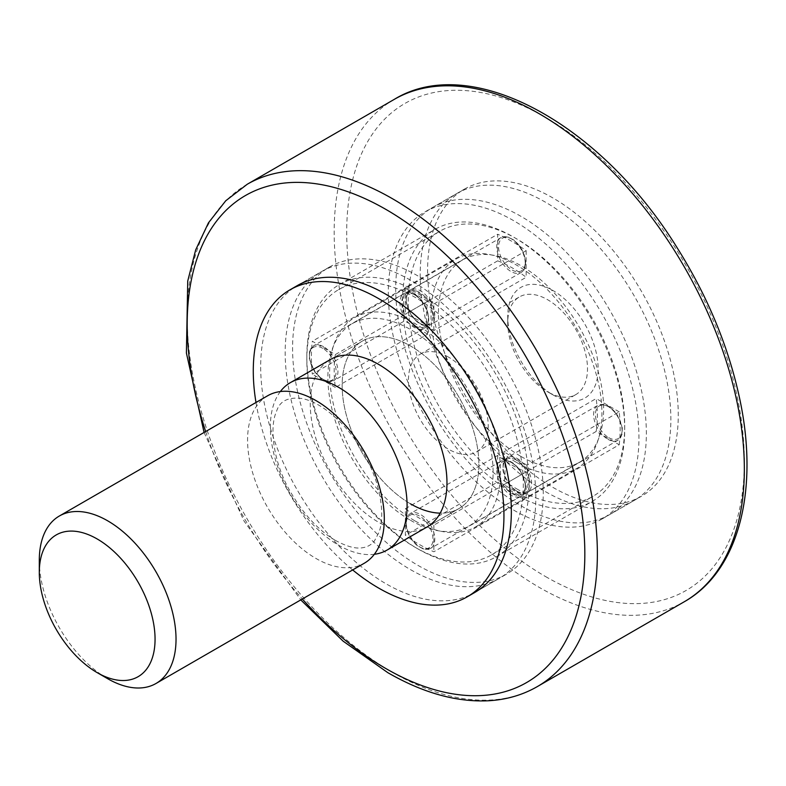 <?xml version="1.0" encoding="UTF-8"?>
<svg xmlns="http://www.w3.org/2000/svg" width="786" height="786" viewBox="0 0 786 786"><rect width="100%" height="100%" fill="white"/><g stroke="black" fill="none" stroke-linecap="round" stroke-linejoin="round"><path stroke-width="0.59" stroke-dasharray="3.93 2.95" d="M545.523 491.682A177.243 102.337 -120 0 0 634.145 500.456A177.243 102.337 -120 0 0 634.155 295.791A177.243 102.337 -120 0 0 456.902 193.454A177.243 102.337 -120 0 0 429.736 335.484A177.243 102.337 -120 0 0 545.523 491.682M513.622 510.094A177.243 102.337 -120 0 0 602.243 518.878A177.243 102.337 -120 0 0 602.243 314.204A177.243 102.337 -120 0 0 425 211.876A177.243 102.337 -120 0 0 397.834 353.906A177.243 102.337 -120 0 0 513.622 510.094M513.622 493.647A157.102 90.704 -120 0 0 592.172 501.429A157.102 90.704 -120 0 0 592.172 320.02A157.102 90.704 -120 0 0 435.071 229.316A157.102 90.704 -120 0 0 410.99 355.203A157.102 90.704 -120 0 0 513.622 493.647M417.916 548.903A157.102 90.704 -120 0 0 496.467 556.685A157.102 90.704 -120 0 0 496.467 375.276A157.102 90.704 -120 0 0 339.365 284.571A157.102 90.704 -120 0 0 315.284 410.469A157.102 90.704 -120 0 0 417.916 548.903M417.916 565.35A177.243 102.337 -120 0 0 506.538 574.134A177.243 102.337 -120 0 0 506.538 369.469A177.243 102.337 -120 0 0 329.295 267.132A177.243 102.337 -120 0 0 302.119 409.162A177.243 102.337 -120 0 0 417.916 565.35M329.295 267.132L297.393 285.554A177.243 102.337 -120 0 0 270.217 427.584A177.243 102.337 -120 0 0 386.014 583.772A177.243 102.337 -120 0 0 474.636 592.546L506.538 574.134M448.334 357.021A56.395 32.56 -120 0 0 420.137 354.231A56.395 32.56 -120 0 0 411.491 399.416A56.395 32.56 -120 0 0 448.334 449.111A56.395 32.56 -120 0 0 476.532 451.911A56.395 32.56 -120 0 0 485.178 406.716A56.395 32.56 -120 0 0 448.334 357.021M521.03 505.82A177.243 102.337 -120 0 0 609.651 514.604A177.243 102.337 -120 0 0 609.651 309.93A177.243 102.337 -120 0 0 432.408 207.602A177.243 102.337 -120 0 0 405.242 349.632A177.243 102.337 -120 0 0 521.03 505.82M552.931 487.399A177.243 102.337 -120 0 0 641.553 496.182A177.243 102.337 -120 0 0 641.553 291.518A177.243 102.337 -120 0 0 464.31 189.18A177.243 102.337 -120 0 0 437.144 331.211A177.243 102.337 -120 0 0 552.931 487.399M552.931 394.867A63.912 36.903 -120 0 0 598.126 368.772A63.912 36.903 -120 0 0 552.931 290.496A63.912 36.903 -120 0 0 507.736 316.591A63.912 36.903 -120 0 0 552.931 394.867L547.616 391.801A56.395 32.56 -120 0 0 575.814 394.592A56.395 32.56 -120 0 0 575.814 329.472A56.395 32.56 -120 0 0 519.418 296.911A56.395 32.56 -120 0 0 507.736 322.722A56.395 32.56 -120 0 0 547.616 391.801L552.931 394.867M410.508 503.846A96.678 55.816 -120 0 0 458.847 508.63A96.678 55.816 -120 0 0 458.847 396.999A96.678 55.816 -120 0 0 362.169 341.183A96.678 55.816 -120 0 0 347.353 418.653A96.678 55.816 -120 0 0 410.508 503.846A96.678 55.816 -120 0 1 347.353 418.653A96.678 55.816 -120 0 1 362.169 341.183A96.678 55.816 -120 0 1 458.847 396.999A96.678 55.816 -120 0 1 458.847 508.63A96.678 55.816 -120 0 1 440.189 513.15M410.508 520.293A116.819 67.449 -120 0 0 468.918 526.08A116.819 67.449 -120 0 0 468.918 391.182A116.819 67.449 -120 0 0 352.099 323.734A116.819 67.449 -120 0 0 334.188 417.346A116.819 67.449 -120 0 0 410.508 520.293M280.356 391.556A96.678 55.816 -120 0 0 279.118 470.588A96.678 55.816 -120 0 0 338.727 545.288A96.678 55.816 -120 0 0 374.313 554.297M39.3 560.28A96.678 55.816 -120 0 0 107.662 678.691M267.604 395.78A96.678 55.816 -120 0 0 252.778 473.251A96.678 55.816 -120 0 0 315.943 558.443A96.678 55.816 -120 0 0 364.282 563.238M521.03 456.479A116.819 67.449 -120 0 0 579.439 462.266A116.819 67.449 -120 0 0 579.439 327.379A116.819 67.449 -120 0 0 462.62 259.93A116.819 67.449 -120 0 0 444.709 353.543A116.819 67.449 -120 0 0 521.03 456.479M415.067 520.951A120.848 69.777 -120 0 0 475.491 526.934A120.848 69.777 -120 0 0 475.491 387.39A120.848 69.777 -120 0 0 354.643 317.613A120.848 69.777 -120 0 0 336.113 414.458A120.848 69.777 -120 0 0 415.067 520.951M405.38 508.719L497.676 455.428A120.848 69.777 -120 0 0 511.912 465.037A120.848 69.777 -120 0 0 526.158 471.875L433.862 525.166A120.848 69.777 60 0 1 419.626 518.318A120.848 69.777 60 0 1 405.38 508.719L405.38 535.325L497.676 482.034A153.074 88.376 -120 0 0 511.912 491.348A153.074 88.376 -120 0 0 526.158 498.481L433.862 551.772A153.074 88.376 60 0 1 419.626 544.629A153.074 88.376 60 0 1 405.38 535.325M516.471 462.404A120.848 69.777 -120 0 0 576.895 468.387A120.848 69.777 -120 0 0 576.895 328.843A120.848 69.777 -120 0 0 456.047 259.066A120.848 69.777 -120 0 0 437.527 355.911A120.848 69.777 -120 0 0 516.471 462.404M596.171 431.455L503.885 484.736A120.848 69.777 60 0 0 503.885 451.842L596.171 398.561A120.848 69.777 -120 0 1 596.171 431.455L619.211 444.758L526.925 498.039L503.885 484.736M497.676 260.844L405.38 314.125A120.848 69.777 60 0 1 433.862 330.572L526.158 277.291A120.848 69.777 -120 0 0 497.676 260.844L497.676 234.238L405.38 287.519A153.074 88.376 60 0 1 433.862 303.966L433.862 330.572M335.367 354.555A120.848 69.777 60 0 0 335.367 387.439L427.653 334.158A120.848 69.777 -120 0 1 427.653 301.274L335.367 354.555L312.327 341.252A153.074 88.376 60 0 0 312.327 374.136L404.613 320.855A153.074 88.376 -120 0 1 404.613 287.971L312.327 341.252M516.471 488.715A153.074 88.376 -120 0 0 593.008 496.3A153.074 88.376 -120 0 0 593.008 319.538A153.074 88.376 -120 0 0 439.934 231.163A153.074 88.376 -120 0 0 416.472 353.828A153.074 88.376 -120 0 0 516.471 488.715M415.067 547.262A153.074 88.376 -120 0 0 491.604 554.847A153.074 88.376 -120 0 0 491.604 378.086A153.074 88.376 -120 0 0 338.53 289.71A153.074 88.376 -120 0 0 315.068 412.365A153.074 88.376 -120 0 0 415.067 547.262M619.211 444.758A153.074 88.376 -120 0 0 619.211 411.864L526.925 465.145A153.074 88.376 60 0 1 526.925 498.039M433.862 303.966L526.158 250.685A153.074 88.376 -120 0 0 497.676 234.238M405.38 287.519L405.38 314.125M433.862 525.166L433.862 551.772M497.676 455.428L497.676 482.034M526.158 471.875L526.158 498.481M526.925 465.145L503.885 451.842M619.211 411.864L596.171 398.561M335.367 387.439L312.327 374.136M427.653 301.274L404.613 287.971M427.653 334.158L404.613 320.855M526.158 250.685L526.158 277.291M410.508 569.634A177.243 102.337 -120 0 0 499.13 578.408A177.243 102.337 -120 0 0 499.13 373.743A177.243 102.337 -120 0 0 321.887 271.406A177.243 102.337 -120 0 0 294.721 413.436A177.243 102.337 -120 0 0 410.508 569.634M330.267 359.595L362.169 341.183L330.267 359.595A96.678 55.816 -120 0 0 315.451 437.065A96.678 55.816 -120 0 0 378.606 522.268A96.678 55.816 -120 0 0 426.945 527.052L458.847 508.63L426.945 527.052M255.99 402.481A177.243 102.337 -120 0 0 352.668 569.938M545.523 576.541A281.182 162.338 -120 0 0 717.716 331.574A281.182 162.338 -120 0 0 373.34 132.755A281.182 162.338 -120 0 0 545.523 576.541M205.657 431.543A281.182 162.338 -120 0 0 302.335 599.001M247.256 184.248A290.044 167.457 -120 0 0 202.798 416.659A290.044 167.457 -120 0 0 392.283 672.246A290.044 167.457 -120 0 0 537.3 686.61M394.238 99.39A290.044 167.457 -120 0 0 349.78 331.8A290.044 167.457 -120 0 0 539.255 587.388A290.044 167.457 -120 0 0 684.282 601.752M517.385 491.476A20.141 11.633 -120 0 0 527.455 492.478A20.141 11.633 -120 0 0 527.455 469.222A20.141 11.633 -120 0 0 507.314 457.59A20.141 11.633 -120 0 0 504.229 473.732A20.141 11.633 -120 0 0 517.385 491.476M516.471 490.955A18.854 10.886 -120 0 0 528.015 474.528A18.854 10.886 -120 0 0 504.926 461.195A18.854 10.886 -120 0 0 516.471 490.955M607.853 439.246A20.141 11.633 -120 0 0 617.924 440.248A20.141 11.633 -120 0 0 617.924 416.983A20.141 11.633 -120 0 0 597.782 405.36A20.141 11.633 -120 0 0 594.697 421.502A20.141 11.633 -120 0 0 607.853 439.246M608.767 437.664A18.854 10.886 -120 0 0 620.311 421.247A18.854 10.886 -120 0 0 597.222 407.914A18.854 10.886 -120 0 0 608.767 437.664M406.293 522.729A20.141 11.633 -120 0 0 415.087 542.998A20.141 11.633 -120 0 0 430.61 548.392A20.141 11.633 -120 0 0 430.61 525.136A20.141 11.633 -120 0 0 410.469 513.504A20.141 11.633 -120 0 0 406.293 522.729M406.293 523.781A18.854 10.886 -120 0 0 426.287 548.657A18.854 10.886 -120 0 0 426.287 521.992A18.854 10.886 -120 0 0 406.293 523.781M496.762 470.5A20.141 11.633 -120 0 0 505.555 490.769A20.141 11.633 -120 0 0 521.079 496.163A20.141 11.633 -120 0 0 521.079 472.907A20.141 11.633 -120 0 0 500.928 461.274A20.141 11.633 -120 0 0 496.762 470.5M498.579 470.5A18.854 10.886 -120 0 0 518.583 495.367A18.854 10.886 -120 0 0 518.583 468.711A18.854 10.886 -120 0 0 498.579 470.5M323.685 346.754A20.141 11.633 -120 0 0 313.614 345.761A20.141 11.633 -120 0 0 313.614 369.017A20.141 11.633 -120 0 0 333.755 380.65A20.141 11.633 -120 0 0 336.85 364.507A20.141 11.633 -120 0 0 323.685 346.754M322.781 348.336A18.854 10.886 -120 0 0 311.236 364.763A18.854 10.886 -120 0 0 334.325 378.095A18.854 10.886 -120 0 0 322.781 348.336M414.153 294.524A20.141 11.633 -120 0 0 404.083 293.532A20.141 11.633 -120 0 0 404.083 316.787A20.141 11.633 -120 0 0 424.224 328.42A20.141 11.633 -120 0 0 427.309 312.278A20.141 11.633 -120 0 0 414.153 294.524M415.067 295.055A18.854 10.886 -120 0 0 403.523 311.482A18.854 10.886 -120 0 0 426.611 324.805A18.854 10.886 -120 0 0 415.067 295.055M434.776 315.51A20.141 11.633 -120 0 0 425.983 295.241A20.141 11.633 -120 0 0 410.469 289.847A20.141 11.633 -120 0 0 410.469 313.103A20.141 11.633 -120 0 0 430.61 324.726A20.141 11.633 -120 0 0 434.776 315.51M432.958 315.51A18.854 10.886 -120 0 0 412.955 290.633A18.854 10.886 -120 0 0 412.955 317.298A18.854 10.886 -120 0 0 432.958 315.51M525.245 263.281A20.141 11.633 -120 0 0 516.451 243.012A20.141 11.633 -120 0 0 500.928 237.618A20.141 11.633 -120 0 0 500.928 260.873A20.141 11.633 -120 0 0 521.079 272.496A20.141 11.633 -120 0 0 525.245 263.281M525.245 262.229A18.854 10.886 -120 0 0 505.251 237.352A18.854 10.886 -120 0 0 505.251 264.017A18.854 10.886 -120 0 0 525.245 262.229M602.243 518.878L634.145 500.456M425 211.876L456.902 193.454M496.467 556.685L592.172 501.429M339.365 284.571L435.071 229.316M204.085 432.447L244.014 521.03L300.763 599.905M609.651 514.604L641.553 496.182M432.408 207.602L464.31 189.18M507.736 322.722L507.736 316.591M476.532 451.911L575.814 394.592M420.137 354.231L519.418 296.911M335.593 540.522C318.369 530.344 303.298 514.064 290.388 491.692C274.569 465.125 268.35 428.606 276.711 410.891C279.855 401.007 288.167 396.871 301.657 398.473C313.801 400.683 327.094 408.956 341.517 423.281C358.111 440.808 369.96 461.146 377.084 484.323C382.595 504.474 383.224 520.499 378.97 532.407L374.431 540.935C371.542 544.688 367.622 546.948 362.68 547.714C355.93 549.021 346.901 546.624 335.593 540.522M468.918 526.08L579.439 462.266M352.099 323.734L462.62 259.93M475.491 526.934L576.895 468.387M354.643 317.613L456.047 259.066M491.604 554.847L593.008 496.3M338.53 289.71L439.934 231.163M474.636 592.546L499.13 578.408M297.393 285.554L321.887 271.406M527.455 492.478C524.498 494.148 520.922 493.834 516.736 491.545C509.249 486.603 504.651 479.421 502.942 470.008L503.207 463.494L507.314 457.59L597.782 405.36L604.984 404.77C605.534 404.859 610.781 405.91 617.432 415.155L622.296 427.83L622.031 434.344L617.924 440.248L527.455 492.478M430.61 548.392L423.448 549.001L417.661 545.975C410.371 539.785 406.45 532.21 405.92 523.25C406.018 518.475 407.541 515.233 410.469 513.504L500.928 461.274L508.139 460.684C508.68 460.783 513.926 461.824 520.587 471.069L525.451 483.744L525.176 490.258L521.079 496.163L430.61 548.392M313.614 345.761L309.507 351.666L309.242 358.18L314.105 370.854C320.757 380.1 326.003 381.141 326.554 381.239L333.755 380.65L424.224 328.42C433.567 324.559 427.338 300.94 414.802 294.465C410.616 292.166 407.04 291.861 404.083 293.532L313.614 345.761M410.469 289.847L406.362 295.742L406.087 302.266L410.95 314.94C417.612 324.176 422.858 325.227 423.399 325.325L430.61 324.726L521.079 272.496C524.007 270.777 525.52 267.525 525.628 262.75C525.087 253.799 521.167 246.224 513.877 240.035L508.1 237.008L500.928 237.618L410.469 289.847"/><path stroke-width="1.18" d="M352.668 569.938A177.243 102.337 -120 0 0 378.606 588.046A177.243 102.337 -120 0 0 467.228 596.829L474.636 592.546A177.243 102.337 -120 0 0 474.636 387.881A177.243 102.337 -120 0 0 297.393 285.554L289.985 289.828A177.243 102.337 -120 0 0 255.99 402.481M374.313 554.297A96.678 55.816 -120 0 0 387.066 550.072A96.678 55.816 -120 0 0 387.066 438.441A96.678 55.816 -120 0 0 290.388 382.625A96.678 55.816 -120 0 0 280.356 391.556M107.662 678.691L97.179 672.639L107.662 678.691A96.678 55.816 -120 0 0 156.001 683.486A96.678 55.816 -120 0 0 156.001 571.844A96.678 55.816 -120 0 0 59.323 516.029A96.678 55.816 -120 0 0 39.3 560.28L39.3 572.395A81.852 47.258 -120 0 0 97.179 672.639A81.852 47.258 -120 0 0 155.058 639.224A81.852 47.258 -120 0 0 97.179 538.97A81.852 47.258 -120 0 0 39.3 572.395M156.001 683.486L364.282 563.238A96.678 55.816 -120 0 0 364.282 451.596A96.678 55.816 -120 0 0 267.604 395.78L59.323 516.029M410.508 503.846A96.678 55.816 -120 0 0 440.189 513.15M387.066 550.072L426.945 527.052A96.678 55.816 -120 0 0 426.945 415.421A96.678 55.816 -120 0 0 330.267 359.595L290.388 382.625M467.228 596.829A177.243 102.337 -120 0 0 467.228 392.155A177.243 102.337 -120 0 0 289.985 289.828M302.335 599.001A281.182 162.338 -120 0 0 386.014 668.631A281.182 162.338 -120 0 0 582.75 519.507A281.182 162.338 -120 0 0 329.236 186.253A281.182 162.338 -120 0 0 205.657 431.543M300.763 599.905L343.128 641.16L387.852 672.688C422.996 692.918 456.519 702.281 488.42 700.768C506.331 699.756 522.621 695.04 537.3 686.61A290.044 167.457 -120 0 0 537.3 351.706A290.044 167.457 -120 0 0 247.256 184.248L225.749 200.764L208.428 222.87L195.694 249.86L187.736 281.034L186.4 353.012L204.085 432.447M537.3 686.61L684.282 601.752A290.044 167.457 -120 0 0 684.282 266.847A290.044 167.457 -120 0 0 394.238 99.39L247.256 184.248M684.282 601.752C739.508 570.636 759.748 488.273 739.037 395.731C727.846 345.211 707.41 296.204 677.728 248.72C601.152 123.874 471.315 52.073 394.238 99.39"/></g></svg>
